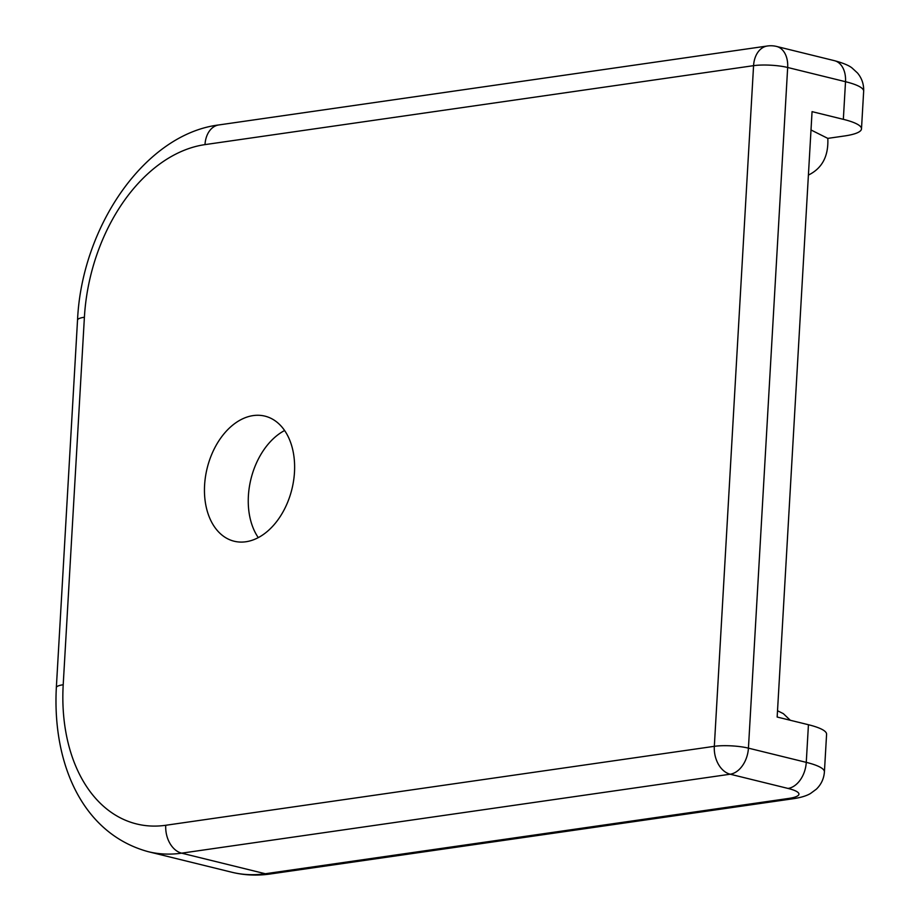 <?xml version="1.0" encoding="UTF-8"?>
<svg xmlns="http://www.w3.org/2000/svg" width="920" height="920" viewBox="0 0 920 920"><rect width="100%" height="100%" fill="white"/><g stroke="black" fill="none" stroke-linecap="round" stroke-linejoin="round"><path stroke-width="1.38" d="M776.583 46.448A24.15 16.364 103.8 0 1 787.669 67.482A24.15 4.692 -176.7 0 0 753.572 65.665L714.322 746.327A24.15 4.692 3.3 0 1 748.431 748.144A24.15 16.364 103.8 0 1 730.204 774.214L788.049 788.44A24.15 16.364 -76.2 0 0 806.265 762.358L748.431 748.144L787.669 67.482L845.514 81.707A24.15 16.364 -76.2 0 0 834.428 60.674L776.583 46.448A24.15 24.15 0 0 0 767.383 46A24.15 17.123 81.8 0 0 753.572 65.665L204.999 144.612A159.885 108.353 103.8 0 0 84.398 317.239L63.204 684.744A159.885 108.353 103.8 0 0 165.749 825.274L714.322 746.327A24.15 17.123 81.8 0 0 730.204 774.214L181.631 853.162A24.15 17.123 -98.2 0 1 165.749 825.274M834.428 60.674C843.249 63.054 849.171 65.538 852.196 68.103L857.509 73.002C861.879 78.269 863.926 84.352 863.661 91.241A60.375 11.73 3.3 0 0 845.514 81.707L843.341 119.335L812.061 111.642L777.158 717.036L808.438 724.73L806.265 762.358A60.375 11.73 -176.7 0 1 824.412 771.903C823.894 778.711 821.203 784.484 816.327 789.199L810.543 793.466C806.702 795.8 801.009 797.536 793.442 798.698A24.15 17.123 81.8 0 1 788.635 798.445L265.339 873.747A184.034 124.717 103.8 0 1 231.782 872.229L148.074 851.644A184.034 124.717 -76.2 0 0 181.631 853.162L265.339 873.747A24.15 17.123 -98.2 0 0 270.147 874C257.105 875.874 244.317 875.288 231.782 872.229M824.412 771.903L826.585 734.275A60.375 11.73 -176.7 0 0 808.438 724.73M843.341 119.335A60.375 11.73 3.3 0 1 861.488 128.869A60.375 11.73 3.3 0 1 844.318 135.999L827.804 138.379L811.003 129.973M294.48 472.213A64.411 43.654 103.8 0 1 234.151 541.224A64.411 43.654 103.8 0 1 207.149 468.257A64.411 43.654 103.8 0 1 264.914 416.127A64.411 43.654 103.8 0 1 294.48 472.213M790.314 720.279L783.345 713.655L777.515 710.734M808.404 175.076C822.158 168.36 828.632 156.124 827.804 138.379M258.267 537.613A64.411 43.654 103.8 0 1 284.602 430.514M788.049 788.44A36.225 7.038 3.3 0 1 788.635 798.445M84.398 317.239A24.15 4.692 3.3 0 0 77.533 320.091C81.707 226.791 144.946 134.124 218.799 124.947A24.15 17.123 81.8 0 0 204.999 144.612M77.533 320.091L56.338 687.596A24.15 4.692 3.3 0 1 63.204 684.744M270.147 874L793.442 798.698M863.661 91.241L861.488 128.869M218.799 124.947L767.383 46M56.338 687.596C52.313 763.117 82.064 833.531 148.074 851.644"/></g></svg>
